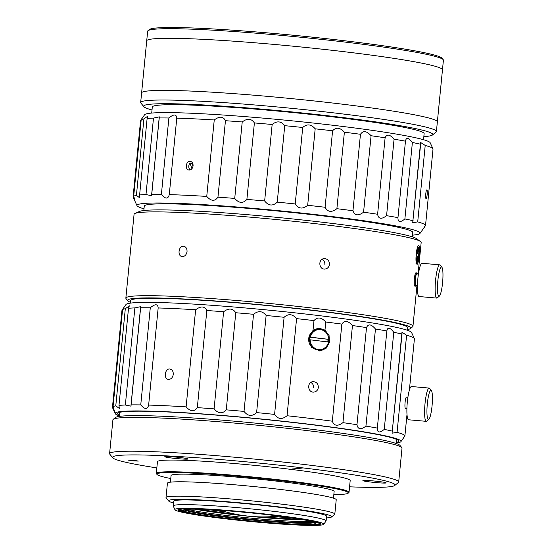 <?xml version="1.0" encoding="UTF-8"?>
<svg xmlns="http://www.w3.org/2000/svg" width="553" height="553" viewBox="0 0 553 553"><rect width="100%" height="100%" fill="white"/><g stroke="black" fill="none" stroke-linecap="round" stroke-linejoin="round"><path stroke-width="0.83" d="M152.303 107.012L151.709 113.068L152.303 107.012A136.563 8.219 5.6 0 1 277.62 111.063A136.563 8.219 5.6 0 1 422.354 132.105A136.563 8.219 5.6 0 1 424.13 133.66L423.536 139.722L424.13 133.66M152.013 109.971A145.245 8.744 5.6 0 1 143.877 106.715A145.245 8.744 5.6 0 1 272.608 110.075A145.245 8.744 5.6 0 1 430.877 132.858A145.245 8.744 5.6 0 1 432.453 135.008A145.245 8.744 5.6 0 1 423.84 136.626M143.877 106.715L140.884 103.086A148.584 8.945 5.6 0 1 140.669 102.519A148.584 8.945 5.6 0 1 277.012 106.936A148.584 8.945 5.6 0 1 434.485 129.824A148.584 8.945 5.6 0 1 436.414 131.517A148.584 8.945 5.6 0 1 436.096 132.029L432.453 135.008M140.669 102.519L146.718 40.825A148.584 8.945 5.6 0 1 147.036 40.314A148.584 8.945 5.6 0 1 287.519 45.657A148.584 8.945 5.6 0 1 440.534 68.13A148.584 8.945 5.6 0 1 442.248 69.256A148.584 8.945 5.6 0 1 442.462 69.823L436.414 131.517M325.102 520.034A76.791 4.624 5.6 0 1 326.104 520.905A76.791 4.624 5.6 0 1 326.042 521.064A76.791 4.624 5.6 0 0 326.104 520.905L326.56 516.226A76.791 4.624 5.6 0 0 325.565 515.355A76.791 4.624 5.6 0 1 326.56 516.226L326.104 520.905A76.791 4.624 5.6 0 0 325.102 520.034A76.791 4.624 5.6 0 0 243.714 508.2A76.791 4.624 5.6 0 0 173.248 505.919A76.791 4.624 5.6 0 1 243.714 508.2A76.791 4.624 5.6 0 1 325.102 520.034M173.276 506.085A76.791 4.624 5.6 0 1 173.248 505.919L173.704 501.239A76.791 4.624 5.6 0 1 244.177 503.52A76.791 4.624 5.6 0 1 325.565 515.355A76.791 4.624 5.6 0 0 244.177 503.52A76.791 4.624 5.6 0 0 173.704 501.239L173.248 505.919A76.791 4.624 5.6 0 0 173.276 506.085L174.935 509.721A74.793 4.5 5.6 0 1 242.242 511.663A74.793 4.5 5.6 0 1 322.8 523.311A74.793 4.5 5.6 0 1 323.712 524.313A74.793 4.5 5.6 0 1 248.898 521.341A74.793 4.5 5.6 0 1 174.935 509.721A74.793 4.5 5.6 0 1 242.242 511.663A74.793 4.5 5.6 0 1 322.8 523.311A74.793 4.5 5.6 0 1 323.712 524.313A74.793 4.5 5.6 0 1 248.898 521.341A74.793 4.5 5.6 0 1 174.935 509.721L173.276 506.085M178.951 509.341A70.908 4.265 5.6 0 1 178.896 509.251A70.908 4.265 5.6 0 0 178.951 509.341L179.663 510.205A70.12 4.224 5.6 0 1 240.161 511.677A70.12 4.224 5.6 0 1 317.602 522.564L314.007 522.246A66.464 4.002 5.6 0 0 244.523 512.299A66.464 4.002 5.6 0 0 183.347 510.066A66.464 4.002 5.6 0 1 244.523 512.299A66.464 4.002 5.6 0 1 314.007 522.246L317.602 522.564A70.12 4.224 5.6 0 0 240.161 511.677A70.12 4.224 5.6 0 0 179.663 510.205L178.951 509.341M180.015 510.488A70.12 4.224 5.6 0 1 179.663 510.205A70.12 4.224 5.6 0 0 180.015 510.488L183.61 510.806A66.464 4.002 5.6 0 1 183.347 510.066A66.464 4.002 5.6 0 0 183.61 510.806L180.015 510.488M318.673 523.069L319.53 522.35L318.673 523.069A70.12 4.224 5.6 0 1 318.977 523.864A70.12 4.224 5.6 0 1 254.339 521.5A70.12 4.224 5.6 0 1 181.087 510.993L184.681 511.311L185.732 510.426L185.649 509.472L185.898 509.776A65.392 3.933 5.6 0 0 250.751 519.226A65.392 3.933 5.6 0 0 313.592 522.101A65.392 3.933 5.6 0 1 250.751 519.226A65.392 3.933 5.6 0 1 185.898 509.776L185.732 510.426A65.489 3.94 5.6 0 0 255.382 520.338A65.489 3.94 5.6 0 0 314.588 522.302A65.489 3.94 5.6 0 1 255.382 520.338A65.489 3.94 5.6 0 1 185.732 510.426L184.681 511.311A66.464 4.002 5.6 0 0 258.14 521.624A66.464 4.002 5.6 0 0 315.39 523.014A66.464 4.002 5.6 0 1 258.14 521.624A66.464 4.002 5.6 0 1 184.681 511.311L181.087 510.993L180.382 510.136L181.087 510.993A70.12 4.224 5.6 0 0 254.339 521.5A70.12 4.224 5.6 0 0 318.977 523.864L319.841 523.152L318.977 523.864A70.12 4.224 5.6 0 0 318.673 523.069L315.079 522.751A66.464 4.002 5.6 0 1 315.39 523.014A66.464 4.002 5.6 0 0 315.079 522.751L318.673 523.069M314.712 522.309L315.079 522.751L314.712 522.309M184.826 509.272L183.61 510.806L184.661 509.928A65.489 3.94 5.6 0 1 184.363 509.679A65.489 3.94 5.6 0 0 184.661 509.928L184.826 509.272M311.47 521.472A66.567 4.009 5.6 0 1 249.23 517.974A66.567 4.009 5.6 0 1 187.488 509.313A66.567 4.009 5.6 0 0 249.23 517.974A66.567 4.009 5.6 0 0 311.47 521.472M303.956 519.848A64.978 3.912 5.6 0 1 195.174 509.182A64.978 3.912 5.6 0 0 303.956 519.848M299.809 519.108A64.881 3.906 5.6 0 1 263.491 516.91A64.881 3.906 5.6 0 0 299.809 519.108M235.44 514.166A64.881 3.906 5.6 0 1 199.384 509.265A64.881 3.906 5.6 0 0 235.44 514.166M290.809 517.698A66.056 3.975 5.6 0 1 273.009 516.571A66.056 3.975 5.6 0 0 290.809 517.698M226.177 511.981A66.056 3.975 5.6 0 1 208.488 509.624A66.056 3.975 5.6 0 0 226.177 511.981M319.848 523.048A71.786 4.32 5.6 0 1 320.678 523.594A71.786 4.32 5.6 0 1 255.375 521.776A71.786 4.32 5.6 0 1 178.363 510.426A71.786 4.32 5.6 0 1 178.045 509.61A71.786 4.32 5.6 0 1 245.919 512.189A71.786 4.32 5.6 0 1 319.848 523.048A71.786 4.32 5.6 0 1 320.678 523.594A71.786 4.32 5.6 0 1 255.375 521.776A71.786 4.32 5.6 0 1 178.363 510.426A71.786 4.32 5.6 0 1 178.045 509.61A71.786 4.32 5.6 0 1 245.919 512.189A71.786 4.32 5.6 0 1 319.848 523.048M112.515 407.665A146.911 8.841 5.6 0 1 112.453 407.361L121.978 310.247C124.978 305.85 125.178 305.615 122.572 309.542A146.911 8.841 5.6 0 1 125.303 308.726L129.354 305.816L128.51 308.298A146.911 8.841 5.6 0 1 134.877 307.897L140.732 306.652L140.545 307.765A146.911 8.841 5.6 0 1 150.278 307.793C155.193 303.728 157.819 303.784 158.165 307.966A146.911 8.841 5.6 0 1 195.631 309.763C200.891 305.85 204.631 306.099 206.843 310.51A146.911 8.841 5.6 0 1 223.612 311.754C228.728 307.883 232.785 308.215 235.778 312.735A146.911 8.841 5.6 0 1 253.537 314.298C258.306 310.454 262.509 310.848 266.131 315.48A146.911 8.841 5.6 0 1 284.104 317.291C288.341 313.447 292.496 313.89 296.574 318.625A146.911 8.841 5.6 0 1 313.98 320.602C317.505 316.738 321.438 317.208 325.772 322.026A146.911 8.841 5.6 0 1 341.851 324.086C344.54 320.173 348.079 320.657 352.455 325.537A146.911 8.841 5.6 0 1 366.501 327.597C368.25 323.609 371.243 324.079 375.459 329.007A146.911 8.841 5.6 0 1 386.851 330.971C387.612 326.899 389.92 327.335 393.771 332.284A146.911 8.841 5.6 0 1 402.024 334.067L401.976 332.249L406.6 335.229A146.911 8.841 5.6 0 1 414.342 338.588A146.911 8.841 5.6 0 1 414.404 338.892L409.379 390.142L414.404 338.892A146.911 8.841 5.6 0 0 414.342 338.588A146.911 8.841 5.6 0 0 406.6 335.229L397.075 432.335A146.911 8.841 5.6 0 1 404.886 436.006L406.994 414.446L404.886 436.006C401.886 440.347 401.685 440.582 404.284 436.711C401.685 440.582 401.886 440.347 404.886 436.006A146.911 8.841 5.6 0 0 397.075 432.335L392.077 433.199L401.976 332.249L406.6 335.229L397.075 432.335L392.077 433.199L402.024 334.067A146.911 8.841 5.6 0 0 393.771 332.284L384.252 429.398A146.911 8.841 5.6 0 1 392.499 431.174A146.911 8.841 5.6 0 0 384.252 429.398C379.531 433.193 377.222 432.757 377.333 428.084L386.851 330.971C387.612 326.899 389.92 327.335 393.771 332.284L384.252 429.398C379.531 433.193 377.222 432.757 377.333 428.084L386.851 330.971A146.911 8.841 5.6 0 0 375.459 329.007L365.941 426.121A146.911 8.841 5.6 0 1 377.333 428.084A146.911 8.841 5.6 0 0 365.941 426.121C360.853 429.937 357.867 429.467 356.975 424.711L366.501 327.597C368.25 323.609 371.243 324.079 375.459 329.007L365.941 426.121C360.853 429.937 357.867 429.467 356.975 424.711L366.501 327.597A146.911 8.841 5.6 0 0 352.455 325.537L342.936 422.651A146.911 8.841 5.6 0 1 356.975 424.711A146.911 8.841 5.6 0 0 342.936 422.651C337.683 426.515 334.15 426.031 332.325 421.199L341.851 324.086C344.54 320.173 348.079 320.657 352.455 325.537L342.936 422.651C337.683 426.515 334.15 426.031 332.325 421.199L341.851 324.086A146.911 8.841 5.6 0 0 325.772 322.026L324.984 330.065L325.772 322.026C321.438 317.208 317.505 316.738 313.98 320.602L313.019 330.376L308.65 338.325L311.636 347.388L320 350.927L326.007 348.404L329.436 342.521L329.063 335.512L324.984 330.065L317.947 328.302L324.984 330.065L329.063 335.512L329.436 342.521L326.007 348.404L320 350.927L311.636 347.388L308.65 338.325L313.019 330.376L317.947 328.302L313.019 330.376L313.98 320.602A146.911 8.841 5.6 0 0 296.574 318.625L287.048 415.738A146.911 8.841 5.6 0 1 332.325 421.199A146.911 8.841 5.6 0 0 287.048 415.738C282.106 419.748 277.945 419.305 274.585 414.404L284.104 317.291C288.341 313.447 292.496 313.89 296.574 318.625L287.048 415.738C282.106 419.748 277.945 419.305 274.585 414.404L284.104 317.291A146.911 8.841 5.6 0 0 266.131 315.48L256.606 412.593A146.911 8.841 5.6 0 1 274.585 414.404A146.911 8.841 5.6 0 0 256.606 412.593C252.113 416.706 247.917 416.312 244.018 411.411L253.537 314.298C258.306 310.454 262.509 310.848 266.131 315.48L256.606 412.593C252.113 416.706 247.917 416.312 244.018 411.411L253.537 314.298A146.911 8.841 5.6 0 0 235.778 312.735L226.253 409.849A146.911 8.841 5.6 0 1 244.018 411.411A146.911 8.841 5.6 0 0 226.253 409.849C222.396 414.073 218.338 413.741 214.087 408.861L223.612 311.754C228.728 307.883 232.785 308.215 235.778 312.735L226.253 409.849C222.396 414.073 218.338 413.741 214.087 408.861L223.612 311.754A146.911 8.841 5.6 0 0 206.843 310.51L197.317 407.623A146.911 8.841 5.6 0 1 214.087 408.861A146.911 8.841 5.6 0 0 197.317 407.623C194.241 411.957 190.502 411.709 186.112 406.877L195.631 309.763C200.891 305.85 204.631 306.099 206.843 310.51L197.317 407.623C194.241 411.957 190.502 411.709 186.112 406.877L195.631 309.763A146.911 8.841 5.6 0 0 158.165 307.966L148.639 405.079A146.911 8.841 5.6 0 1 186.112 406.877A146.911 8.841 5.6 0 0 148.639 405.079C147.437 409.642 144.803 409.586 140.752 404.907L150.278 307.793C155.193 303.728 157.819 303.784 158.165 307.966L148.639 405.079C147.437 409.642 144.803 409.586 140.752 404.907L150.278 307.793A146.911 8.841 5.6 0 0 140.545 307.765L131.026 404.879A146.911 8.841 5.6 0 1 140.752 404.907A146.911 8.841 5.6 0 0 131.026 404.879L130.978 406.151L125.351 405.01L134.877 307.897L140.732 306.652L130.978 406.151L125.351 405.01L134.877 307.897A146.911 8.841 5.6 0 0 128.51 308.298L118.985 405.411A146.911 8.841 5.6 0 1 125.351 405.01A146.911 8.841 5.6 0 0 118.985 405.411L119.289 408.418L115.784 405.84L125.303 308.726L129.354 305.816L128.51 308.298L118.985 405.411L119.289 408.418L115.784 405.84L125.303 308.726A146.911 8.841 5.6 0 0 122.572 309.542L124.48 306.625L122.572 309.542L113.054 406.649A146.911 8.841 5.6 0 1 115.784 405.84A146.911 8.841 5.6 0 0 113.054 406.649L114.291 410.554L112.453 407.361L121.978 310.247C124.978 305.85 125.178 305.615 122.572 309.542L113.054 406.649L114.291 410.554L112.453 407.361A146.911 8.841 5.6 0 0 112.515 407.665L115.28 413.665A143.573 8.641 5.6 0 1 258.956 418.759A143.573 8.641 5.6 0 1 400.884 441.667A143.573 8.641 5.6 0 1 396.473 443.05A143.573 8.641 5.6 0 0 400.884 441.667L402.48 439.462L400.884 441.667A143.573 8.641 5.6 0 0 258.956 418.759A143.573 8.641 5.6 0 0 115.28 413.665L112.515 407.665M254.435 308.781A143.573 8.641 5.6 0 1 411.584 332.526L414.342 338.588L411.584 332.526A143.573 8.641 5.6 0 0 254.435 308.781A143.573 8.641 5.6 0 0 125.98 304.523A143.573 8.641 5.6 0 1 254.435 308.781M124.37 306.763L125.98 304.523L124.37 306.763M119.337 415.877A143.573 8.641 5.6 0 1 115.28 413.665A143.573 8.641 5.6 0 0 119.337 415.877M406.559 397.151C405.231 396.695 404.229 408.681 405.563 408.46C404.229 408.681 405.231 396.695 406.559 397.151L407.9 397.268L406.559 397.151M318.334 387.473C318.265 383.844 316.544 381.909 313.164 381.66C306.791 381.75 307.53 392.817 313.821 392.098C316.378 391.738 317.878 390.197 318.334 387.473C318.265 383.844 316.544 381.909 313.164 381.66C306.791 381.75 307.53 392.817 313.821 392.098C316.378 391.738 317.878 390.197 318.334 387.473M319.344 350.941A11.35 10.59 86.6 0 0 327.625 344.526A11.35 10.59 86.6 0 1 319.344 350.941M328.392 342.01A11.35 10.59 86.6 0 0 328.6 339.39A11.35 10.59 86.6 0 1 328.392 342.01M326.989 333.722A11.35 10.59 86.6 0 0 317.643 328.323A11.35 10.59 86.6 0 1 326.989 333.722M173.283 374.422C173.359 371.478 172.294 369.694 170.082 369.065C165.071 367.883 163.218 378.819 168.306 379.372C170.967 379.441 172.626 377.789 173.283 374.422C173.359 371.478 172.294 369.694 170.082 369.065C165.071 367.883 163.218 378.819 168.306 379.372C170.967 379.441 172.626 377.789 173.283 374.422M119.4 415.192A141.236 8.502 5.6 0 1 117.547 413.582A141.236 8.502 5.6 0 1 258.942 418.898A141.236 8.502 5.6 0 1 398.678 441.142A141.236 8.502 5.6 0 1 396.542 442.365A141.236 8.502 5.6 0 0 398.678 441.142A141.236 8.502 5.6 0 0 258.942 418.898A141.236 8.502 5.6 0 0 117.547 413.582A141.236 8.502 5.6 0 0 119.4 415.192M310.841 382.455C312.818 383.595 313.745 385.365 313.627 387.771C313.745 385.365 312.818 383.595 310.841 382.455M308.719 338.547A10.016 9.339 -93.4 0 1 317.422 329.671A10.016 9.339 -93.4 0 0 308.719 338.547A10.016 9.339 -93.4 0 0 318.604 349.669A10.016 9.339 -93.4 0 1 308.719 338.547M310.378 337.143A10.016 9.339 -93.4 0 1 318.867 329.588A10.016 9.339 -93.4 0 1 328.8 339.376L309.535 337.192A10.016 9.339 86.6 0 0 309.321 338.505A10.016 9.339 86.6 0 0 309.272 339.846L310.115 339.798L309.272 339.846A10.016 9.339 86.6 0 1 309.321 338.505A10.016 9.339 86.6 0 1 309.535 337.192L328.8 339.376L310.378 337.143A10.016 9.339 -93.4 0 1 318.867 329.588A10.016 9.339 -93.4 0 1 328.8 339.376L310.378 337.143M327.729 341.934A10.016 9.339 86.6 0 0 327.957 339.424A10.016 9.339 86.6 0 1 327.729 341.934M328.537 342.031L310.115 339.798A10.016 9.339 -93.4 0 0 320.042 349.586A10.016 9.339 -93.4 0 1 310.115 339.798L328.537 342.031A10.016 9.339 -93.4 0 1 320.042 349.586L318.604 349.669L320.042 349.586A10.016 9.339 -93.4 0 0 328.537 342.031M291.949 467.976L302.291 468.937L291.949 467.976M169.031 456.571A11.689 0.705 5.6 0 1 181.405 457.684A11.689 0.705 5.6 0 1 188.027 458.976A11.689 0.705 5.6 0 1 176.324 458.534A11.689 0.705 5.6 0 1 164.766 456.695A11.689 0.705 5.6 0 1 169.031 456.571A11.689 0.705 5.6 0 1 181.405 457.684A11.689 0.705 5.6 0 1 188.027 458.976A11.689 0.705 5.6 0 1 176.324 458.534A11.689 0.705 5.6 0 1 164.766 456.695A11.689 0.705 5.6 0 1 169.031 456.571M385.987 482.748A11.689 0.705 5.6 0 1 386.139 482.887A11.689 0.705 5.6 0 1 374.443 482.444A11.689 0.705 5.6 0 1 362.879 480.605A11.689 0.705 5.6 0 1 373.6 480.951A11.689 0.705 5.6 0 1 385.987 482.748A11.689 0.705 5.6 0 1 386.139 482.887A11.689 0.705 5.6 0 1 374.443 482.444A11.689 0.705 5.6 0 1 362.879 480.605A11.689 0.705 5.6 0 1 373.6 480.951A11.689 0.705 5.6 0 1 385.987 482.748M133.964 460.953L127.923 460.048L133.155 460.248L138.333 461.071L127.985 460.11L133.155 460.248L138.333 461.071L133.964 460.953M156.845 467.914A141.907 8.544 5.6 0 1 112.798 457.843A141.907 8.544 5.6 0 1 254.65 462.647A141.907 8.544 5.6 0 1 394.738 485.486A141.907 8.544 5.6 0 1 349.572 486.813A141.907 8.544 5.6 0 0 394.738 485.486L398.381 482.506A145.245 8.744 5.6 0 0 398.692 482.009A145.245 8.744 5.6 0 1 398.381 482.506L394.738 485.486A141.907 8.544 5.6 0 0 254.65 462.647A141.907 8.544 5.6 0 0 112.798 457.843L109.805 454.213A145.245 8.744 5.6 0 1 109.591 453.66A145.245 8.744 5.6 0 1 254.995 459.135A145.245 8.744 5.6 0 1 398.692 482.009L402.01 448.172A145.245 8.744 5.6 0 0 401.803 447.619A145.245 8.744 5.6 0 1 402.01 448.172L398.692 482.009A145.245 8.744 5.6 0 0 254.995 459.135A145.245 8.744 5.6 0 0 109.591 453.66L112.909 419.824A145.245 8.744 5.6 0 1 113.227 419.326A145.245 8.744 5.6 0 1 258.313 425.292A145.245 8.744 5.6 0 1 401.803 447.619A145.245 8.744 5.6 0 0 258.313 425.292A145.245 8.744 5.6 0 0 113.227 419.326A145.245 8.744 5.6 0 0 112.909 419.824L109.591 453.66A145.245 8.744 5.6 0 0 109.805 454.213L112.798 457.843A141.907 8.544 5.6 0 0 156.845 467.914M157.453 461.7A96.83 5.827 5.6 0 1 254.387 465.35A96.83 5.827 5.6 0 1 350.18 480.598A96.83 5.827 5.6 0 0 254.387 465.35A96.83 5.827 5.6 0 0 157.453 461.7L156.305 473.409A96.83 5.827 5.6 0 1 253.239 477.059A96.83 5.827 5.6 0 1 349.033 492.308A96.83 5.827 5.6 0 1 348.825 492.64A96.83 5.827 5.6 0 0 349.033 492.308L350.18 480.598L349.033 492.308A96.83 5.827 5.6 0 0 253.239 477.059A96.83 5.827 5.6 0 0 156.305 473.409L157.453 461.7M156.444 473.783A96.83 5.827 5.6 0 1 156.305 473.409A96.83 5.827 5.6 0 0 156.444 473.783L157.045 474.509A96.16 5.786 5.6 0 1 253.17 477.764A96.16 5.786 5.6 0 1 348.1 493.241A96.16 5.786 5.6 0 1 333.846 494.534A96.16 5.786 5.6 0 0 348.1 493.241L348.825 492.64L348.1 493.241A96.16 5.786 5.6 0 0 253.17 477.764A96.16 5.786 5.6 0 0 157.045 474.509L156.444 473.783M115.411 417.536A143.241 8.62 5.6 0 1 258.5 423.425A143.241 8.62 5.6 0 1 400.006 445.442L401.803 447.619L400.006 445.442A143.241 8.62 5.6 0 0 258.5 423.425A143.241 8.62 5.6 0 0 115.411 417.536L113.227 419.326L115.411 417.536M170.773 478.545A96.16 5.786 5.6 0 1 157.045 474.509A96.16 5.786 5.6 0 0 170.773 478.545M171.071 475.532A81.927 4.929 5.6 0 1 253.087 478.615A81.927 4.929 5.6 0 1 334.136 491.52A81.927 4.929 5.6 0 0 253.087 478.615A81.927 4.929 5.6 0 0 171.071 475.532L170.421 482.175L171.071 475.532M173.538 502.947A81.927 4.929 5.6 0 1 168.72 501.053A81.927 4.929 5.6 0 1 250.613 503.824A81.927 4.929 5.6 0 1 331.489 517.007A81.927 4.929 5.6 0 1 326.394 517.94A81.927 4.929 5.6 0 0 331.489 517.007L334.634 514.435A84.809 5.101 5.6 0 0 334.814 514.145A84.809 5.101 5.6 0 1 334.634 514.435L331.489 517.007A81.927 4.929 5.6 0 0 250.613 503.824A81.927 4.929 5.6 0 0 168.72 501.053L166.135 497.914A84.809 5.101 5.6 0 1 166.011 497.596A84.809 5.101 5.6 0 1 250.91 500.79A84.809 5.101 5.6 0 1 334.814 514.145L336.224 499.76A84.809 5.101 5.6 0 0 252.32 486.405A84.809 5.101 5.6 0 0 167.421 483.211A84.809 5.101 5.6 0 1 252.32 486.405A84.809 5.101 5.6 0 1 336.224 499.76L334.814 514.145A84.809 5.101 5.6 0 0 250.91 500.79A84.809 5.101 5.6 0 0 166.011 497.596L167.421 483.211L166.011 497.596A84.809 5.101 5.6 0 0 166.135 497.914L168.72 501.053A81.927 4.929 5.6 0 0 173.538 502.947M432.045 405.985A14.689 2.447 -85 0 1 428.838 419.333A14.689 2.447 -85 0 1 427.248 404.665A14.689 2.447 -85 0 1 431.368 390.494A14.689 2.447 -85 0 1 432.045 405.985A14.689 2.447 -85 0 1 428.838 419.333A14.689 2.447 -85 0 1 427.248 404.665A14.689 2.447 -85 0 1 431.368 390.494A14.689 2.447 -85 0 1 432.045 405.985M426.75 421.13A16.694 2.786 -85 0 1 426.259 421.331A16.694 2.786 -85 0 1 424.946 404.457A16.694 2.786 -85 0 1 429.176 388.075A16.694 2.786 -85 0 1 429.626 388.358A16.694 2.786 -85 0 0 429.176 388.075L411.467 386.519A16.694 2.786 -85 0 0 407.236 402.909A16.694 2.786 -85 0 0 408.549 419.775A16.694 2.786 -85 0 1 407.236 402.909A16.694 2.786 -85 0 1 411.467 386.519L429.176 388.075A16.694 2.786 -85 0 0 424.946 404.457A16.694 2.786 -85 0 0 426.259 421.331L408.549 419.775L426.259 421.331A16.694 2.786 -85 0 0 426.75 421.13L428.838 419.333L426.75 421.13M130.639 300.59A139.232 8.378 5.6 0 1 270.03 305.837A139.232 8.378 5.6 0 1 407.782 327.763A139.232 8.378 5.6 0 0 270.03 305.837A139.232 8.378 5.6 0 0 130.639 300.59L130.39 303.141L130.639 300.59M130.467 302.332A142.239 8.565 5.6 0 1 127.854 300.839A142.239 8.565 5.6 0 1 270.044 305.657A142.239 8.565 5.6 0 1 410.464 328.551A142.239 8.565 5.6 0 1 407.609 329.512A142.239 8.565 5.6 0 0 410.464 328.551L412.649 326.761A144.243 8.682 5.6 0 0 412.96 326.263A144.243 8.682 5.6 0 1 412.649 326.761L410.464 328.551A142.239 8.565 5.6 0 0 270.044 305.657A142.239 8.565 5.6 0 0 127.854 300.839L126.063 298.661A144.243 8.682 5.6 0 1 125.849 298.115A144.243 8.682 5.6 0 1 270.251 303.549A144.243 8.682 5.6 0 1 412.96 326.263L416.976 285.3L412.96 326.263A144.243 8.682 5.6 0 0 270.251 303.549A144.243 8.682 5.6 0 0 125.849 298.115L134.068 214.322A144.243 8.682 5.6 0 1 134.939 213.493A144.243 8.682 5.6 0 1 278.47 219.755A144.243 8.682 5.6 0 1 420.48 241.495A144.243 8.682 5.6 0 1 421.172 242.47A144.243 8.682 5.6 0 0 420.48 241.495A144.243 8.682 5.6 0 0 278.47 219.755A144.243 8.682 5.6 0 0 134.939 213.493A144.243 8.682 5.6 0 0 134.068 214.322L125.849 298.115A144.243 8.682 5.6 0 0 126.063 298.661L127.854 300.839A142.239 8.565 5.6 0 0 130.467 302.332M139.48 211.453A139.902 8.419 5.6 0 1 278.684 217.529A139.902 8.419 5.6 0 1 416.423 238.613L420.48 241.495L416.423 238.613A139.902 8.419 5.6 0 0 278.684 217.529A139.902 8.419 5.6 0 0 139.48 211.453L134.939 213.493L139.48 211.453M322.026 259.378C324.044 260.504 324.991 262.288 324.874 264.721C324.991 262.288 324.044 260.504 322.026 259.378M329.464 264.431C329.394 260.802 327.673 258.866 324.293 258.624C317.92 258.707 318.659 269.781 324.95 269.062C327.507 268.696 329.007 267.154 329.464 264.431C329.394 260.802 327.673 258.866 324.293 258.624C317.92 258.707 318.659 269.781 324.95 269.062C327.507 268.696 329.007 267.154 329.464 264.431M187.038 251.608C187.114 248.67 186.043 246.88 183.831 246.251C178.819 245.069 176.974 256.004 182.061 256.564C184.723 256.627 186.382 254.974 187.038 251.608C187.114 248.67 186.043 246.88 183.831 246.251C178.819 245.069 176.974 256.004 182.061 256.564C184.723 256.627 186.382 254.974 187.038 251.608M416.091 272.823C414.501 272.283 413.326 286.385 414.923 286.122C413.326 286.385 414.501 272.283 416.091 272.823L416.865 272.885A6.677 1.113 -85 0 1 417.363 273.935A6.677 1.113 -85 0 0 416.865 272.885L416.091 272.823M417.003 264.216L417.1 264.237C418.669 264.935 420.522 245.214 418.732 245.615C416.492 244.834 414.778 263.864 417.003 264.216L417.1 264.237C418.669 264.935 420.522 245.214 418.732 245.615C416.492 244.834 414.778 263.864 417.003 264.216M416.851 260.104L417.28 260.304L417.674 256.322L418.317 256.627L418.573 253.972L416.796 253.82L418.573 253.972L417.93 253.668L418.573 253.972L418.317 256.627L417.674 256.322L417.28 260.304L416.851 260.104L417.245 256.122L416.851 260.104M417.881 249.652L418.324 249.693L417.93 253.668L416.824 253.571L417.93 253.668L418.324 249.693L417.895 249.493L417.501 253.468L416.838 253.412L417.501 253.468L417.895 249.493L418.324 249.693L417.881 249.652M416.603 255.825L417.245 256.122L416.603 255.825L416.858 253.17L416.603 255.825M417.232 256.288L417.674 256.322L417.232 256.288M442.58 282.749A14.689 2.447 -85 0 1 439.372 296.097A14.689 2.447 -85 0 1 437.782 281.429A14.689 2.447 -85 0 1 441.902 267.258A14.689 2.447 -85 0 1 442.58 282.749A14.689 2.447 -85 0 1 439.372 296.097A14.689 2.447 -85 0 1 437.782 281.429A14.689 2.447 -85 0 1 441.902 267.258A14.689 2.447 -85 0 1 442.58 282.749M437.285 297.901A16.694 2.786 -85 0 1 436.794 298.095A16.694 2.786 -85 0 1 435.481 281.228A16.694 2.786 -85 0 1 439.711 264.839A16.694 2.786 -85 0 1 440.16 265.122A16.694 2.786 -85 0 0 439.711 264.839L422.001 263.283A16.694 2.786 -85 0 0 417.771 279.673A16.694 2.786 -85 0 0 419.084 296.539A16.694 2.786 -85 0 1 417.771 279.673A16.694 2.786 -85 0 1 422.001 263.283L439.711 264.839A16.694 2.786 -85 0 0 435.481 281.228A16.694 2.786 -85 0 0 436.794 298.095L419.084 296.539L436.794 298.095A16.694 2.786 -85 0 0 437.285 297.901L439.372 296.097L437.285 297.901M415.787 285.196A5.675 0.947 -85 0 1 415.338 279.459A5.675 0.947 -85 0 1 416.775 273.887A5.675 0.947 -85 0 0 415.338 279.459A5.675 0.947 -85 0 0 415.787 285.196L417.439 285.341L415.787 285.196M416.368 285.244A6.677 1.113 -85 0 1 415.697 286.191A6.677 1.113 -85 0 1 415.172 279.445A6.677 1.113 -85 0 1 416.865 272.885A6.677 1.113 -85 0 0 415.172 279.445A6.677 1.113 -85 0 0 415.697 286.191L414.923 286.122L415.697 286.191A6.677 1.113 -85 0 0 416.368 285.244M189.976 163.045L191.919 168.713L189.976 163.045L192.085 163.412L193.032 166.19L192.085 163.412A4.41 3.394 99.8 0 1 192.34 163.121A4.41 3.394 99.8 0 0 192.085 163.412L189.976 163.045A4.41 3.394 99.8 0 0 190.225 169.916A4.41 3.394 99.8 0 1 189.976 163.045M192.064 162.306L193.108 165.347L192.064 162.306M144.589 114.748A143.573 8.641 5.6 0 1 273.044 119.013A143.573 8.641 5.6 0 1 430.193 142.75L432.958 148.785A146.911 8.841 5.6 0 1 433.013 149.089L425.52 225.555L433.013 149.089A146.911 8.841 5.6 0 0 432.958 148.785A146.911 8.841 5.6 0 0 425.209 145.425A146.911 8.841 5.6 0 1 432.958 148.785L430.193 142.75A143.573 8.641 5.6 0 0 273.044 119.013A143.573 8.641 5.6 0 0 144.589 114.748L141.188 119.738A146.911 8.841 5.6 0 1 143.911 118.923L147.962 116.026L147.119 118.494A146.911 8.841 5.6 0 1 153.485 118.093L159.347 116.856L159.16 117.962A146.911 8.841 5.6 0 1 168.886 117.989C173.801 113.946 176.428 114.001 176.773 118.162A146.911 8.841 5.6 0 1 214.246 119.96C219.5 116.068 223.239 116.317 225.451 120.706A146.911 8.841 5.6 0 1 242.221 121.95C247.336 118.1 251.394 118.432 254.387 122.932A146.911 8.841 5.6 0 1 272.152 124.494C276.915 120.672 281.111 121.066 284.74 125.676A146.911 8.841 5.6 0 1 302.719 127.487C306.95 123.665 311.104 124.107 315.182 128.821A146.911 8.841 5.6 0 1 332.588 130.798C336.113 126.955 340.047 127.425 344.381 132.222A146.911 8.841 5.6 0 1 360.459 134.282C363.148 130.39 366.68 130.874 371.07 135.734A146.911 8.841 5.6 0 1 385.109 137.794C386.858 133.826 389.844 134.303 394.068 139.204A146.911 8.841 5.6 0 1 405.467 141.167C406.22 137.116 408.529 137.559 412.386 142.48A146.911 8.841 5.6 0 1 420.633 144.264L420.584 142.453L425.209 145.425L417.709 221.884L412.704 222.769L420.584 142.453L425.209 145.425L417.709 221.884A146.911 8.841 5.6 0 1 425.52 225.555C422.52 229.944 422.319 230.179 424.918 226.26C422.319 230.179 422.52 229.944 425.52 225.555A146.911 8.841 5.6 0 0 417.709 221.884L412.704 222.769L420.633 144.264A146.911 8.841 5.6 0 0 412.386 142.48L404.886 218.947C400.165 222.79 397.856 222.354 397.966 217.633L405.467 141.167C406.22 137.116 408.529 137.559 412.386 142.48L404.886 218.947A146.911 8.841 5.6 0 1 413.132 220.723A146.911 8.841 5.6 0 0 404.886 218.947C400.165 222.79 397.856 222.354 397.966 217.633L405.467 141.167A146.911 8.841 5.6 0 0 394.068 139.204L386.575 215.67C381.48 219.534 378.494 219.064 377.609 214.26L385.109 137.794C386.858 133.826 389.844 134.303 394.068 139.204L386.575 215.67A146.911 8.841 5.6 0 1 397.966 217.633A146.911 8.841 5.6 0 0 386.575 215.67C381.48 219.534 378.494 219.064 377.609 214.26L385.109 137.794A146.911 8.841 5.6 0 0 371.07 135.734L363.57 212.2C358.316 216.112 354.777 215.629 352.959 210.748L360.459 134.282C363.148 130.39 366.68 130.874 371.07 135.734L363.57 212.2A146.911 8.841 5.6 0 1 377.609 214.26A146.911 8.841 5.6 0 0 363.57 212.2C358.316 216.112 354.777 215.629 352.959 210.748L360.459 134.282A146.911 8.841 5.6 0 0 344.381 132.222L336.888 208.688C331.676 212.663 327.742 212.186 325.088 207.264L332.588 130.798C336.113 126.955 340.047 127.425 344.381 132.222L336.888 208.688A146.911 8.841 5.6 0 1 352.959 210.748A146.911 8.841 5.6 0 0 336.888 208.688C331.676 212.663 327.742 212.186 325.088 207.264L332.588 130.798A146.911 8.841 5.6 0 0 315.182 128.821L307.682 205.287C302.733 209.345 298.579 208.903 295.219 203.953L302.719 127.487C306.95 123.665 311.104 124.107 315.182 128.821L307.682 205.287A146.911 8.841 5.6 0 1 325.088 207.264A146.911 8.841 5.6 0 0 307.682 205.287C302.733 209.345 298.579 208.903 295.219 203.953L302.719 127.487A146.911 8.841 5.6 0 0 284.74 125.676L277.24 202.142C272.747 206.304 268.544 205.91 264.652 200.96L272.152 124.494C276.915 120.672 281.111 121.066 284.74 125.676L277.24 202.142A146.911 8.841 5.6 0 1 295.219 203.953A146.911 8.841 5.6 0 0 277.24 202.142C272.747 206.304 268.544 205.91 264.652 200.96L272.152 124.494A146.911 8.841 5.6 0 0 254.387 122.932L246.894 199.398C243.023 203.663 238.965 203.338 234.728 198.409L242.221 121.95C247.336 118.1 251.394 118.432 254.387 122.932L246.894 199.398A146.911 8.841 5.6 0 1 264.652 200.96A146.911 8.841 5.6 0 0 246.894 199.398C243.023 203.663 238.965 203.338 234.728 198.409L242.221 121.95A146.911 8.841 5.6 0 0 225.451 120.706L217.958 197.172C214.868 201.555 211.135 201.306 206.746 196.426L214.246 119.96C219.5 116.068 223.239 116.317 225.451 120.706L217.958 197.172A146.911 8.841 5.6 0 1 234.728 198.409A146.911 8.841 5.6 0 0 217.958 197.172C214.868 201.555 211.135 201.306 206.746 196.426L214.246 119.96A146.911 8.841 5.6 0 0 176.773 118.162L169.273 194.628C168.064 199.239 165.43 199.184 161.386 194.456L168.886 117.989C173.801 113.946 176.428 114.001 176.773 118.162L169.273 194.628A146.911 8.841 5.6 0 1 206.746 196.426A146.911 8.841 5.6 0 0 169.273 194.628C168.064 199.239 165.43 199.184 161.386 194.456L168.886 117.989A146.911 8.841 5.6 0 0 159.16 117.962L151.612 195.714L145.992 194.559L153.485 118.093L159.347 116.856L151.66 194.428A146.911 8.841 5.6 0 1 161.386 194.456A146.911 8.841 5.6 0 0 151.66 194.428L151.612 195.714L145.992 194.559L153.485 118.093A146.911 8.841 5.6 0 0 147.119 118.494L139.619 194.96L139.923 197.995L136.418 195.389L143.911 118.923L147.962 116.026L147.119 118.494L139.619 194.96A146.911 8.841 5.6 0 1 145.992 194.559A146.911 8.841 5.6 0 0 139.619 194.96L139.923 197.995L136.418 195.389L143.911 118.923A146.911 8.841 5.6 0 0 141.188 119.738C143.787 115.833 143.586 116.068 140.586 120.443C143.586 116.068 143.787 115.833 141.188 119.738L133.688 196.197L134.918 200.138L133.688 196.197A146.911 8.841 5.6 0 1 136.418 195.389A146.911 8.841 5.6 0 0 133.688 196.197L141.188 119.738L144.589 114.748M193.08 165.852C193.149 163.37 192.25 161.863 190.384 161.338C186.154 160.335 184.591 169.557 188.891 170.027C191.131 170.082 192.527 168.693 193.08 165.852C193.149 163.37 192.25 161.863 190.384 161.338C186.154 160.335 184.591 169.557 188.891 170.027C191.131 170.082 192.527 168.693 193.08 165.852M427.151 194.594C427.4 191.787 427.317 190.211 426.895 189.873C425.893 189.52 425.098 198.838 426.128 198.658C426.543 198.465 426.888 197.11 427.151 194.594C427.4 191.787 427.317 190.211 426.895 189.873C425.893 189.52 425.098 198.838 426.128 198.658C426.543 198.465 426.888 197.11 427.151 194.594M133.086 196.909L140.586 120.443L133.086 196.909A146.911 8.841 5.6 0 0 133.149 197.207A146.911 8.841 5.6 0 1 133.086 196.909M144.001 208.813A142.239 8.565 5.6 0 1 137.013 205.695A142.239 8.565 5.6 0 1 279.348 210.755A142.239 8.565 5.6 0 1 419.962 233.442A142.239 8.565 5.6 0 1 412.497 235.143A142.239 8.565 5.6 0 0 419.962 233.442L423.121 229.032L419.962 233.442A142.239 8.565 5.6 0 0 279.348 210.755A142.239 8.565 5.6 0 0 137.013 205.695L133.149 197.207L137.013 205.695A142.239 8.565 5.6 0 0 144.001 208.813M256.869 209.11A134.891 8.122 -174.4 0 0 144.264 206.11A134.891 8.122 -174.4 0 1 256.869 209.11A134.891 8.122 -174.4 0 1 412.766 232.44A134.891 8.122 -174.4 0 0 256.869 209.11M141.824 93.464A148.584 8.945 5.6 0 1 141.609 92.897A148.584 8.945 5.6 0 1 277.959 97.314A148.584 8.945 5.6 0 1 435.425 120.208A148.584 8.945 5.6 0 1 437.361 121.902A148.584 8.945 5.6 0 1 437.036 122.407M141.609 92.897L147.658 31.203A148.584 8.945 5.6 0 1 147.983 30.692A148.584 8.945 5.6 0 1 288.459 36.035A148.584 8.945 5.6 0 1 441.474 58.514A148.584 8.945 5.6 0 1 443.188 59.641A148.584 8.945 5.6 0 1 443.409 60.201L437.361 121.902M147.983 30.692L149.434 29.503A147.25 8.862 5.6 0 1 288.652 34.798A147.25 8.862 5.6 0 1 440.292 57.07A147.25 8.862 5.6 0 1 441.992 58.189L443.188 59.641M416.409 254.345A7.348 1.224 95 0 0 417.556 261.493A7.348 1.224 95 0 0 418.801 248.857A7.348 1.224 95 0 0 416.409 254.345A7.348 1.224 95 0 0 417.556 261.493A7.348 1.224 95 0 0 418.801 248.857A7.348 1.224 95 0 0 416.409 254.345M323.712 524.313L326.042 521.064L323.712 524.313M220.64 510.357A141.16 141.16 0 0 0 278.747 516.053A141.16 141.16 0 0 1 220.64 510.357M318.867 329.588L317.422 329.671L318.867 329.588M396.425 443.575L396.819 439.531L396.425 443.575M119.282 416.402L119.683 412.351L119.282 416.402M333.487 498.17L334.136 491.52L333.487 498.17M431.368 390.494L429.626 388.358L431.368 390.494M406.904 408.577L405.563 408.46L406.904 408.577M407.526 330.314L407.782 327.763L407.526 330.314M418.082 273.998L421.172 242.47L418.082 273.998M415.877 263.124L417.218 262.343C417.895 261.673 418.476 258.451 418.967 252.686C418.877 245.974 418.414 247.965 418.331 247.136L417.335 246.493L418.331 247.136C418.414 247.965 418.877 245.974 418.967 252.686C418.476 258.451 417.895 261.673 417.218 262.343L415.877 263.124M441.902 267.258L440.16 265.122L441.902 267.258M418.434 274.032L416.775 273.887L418.434 274.032M412.331 236.85L412.766 232.44L412.331 236.85M143.835 210.52L144.264 206.11L143.835 210.52"/></g></svg>
